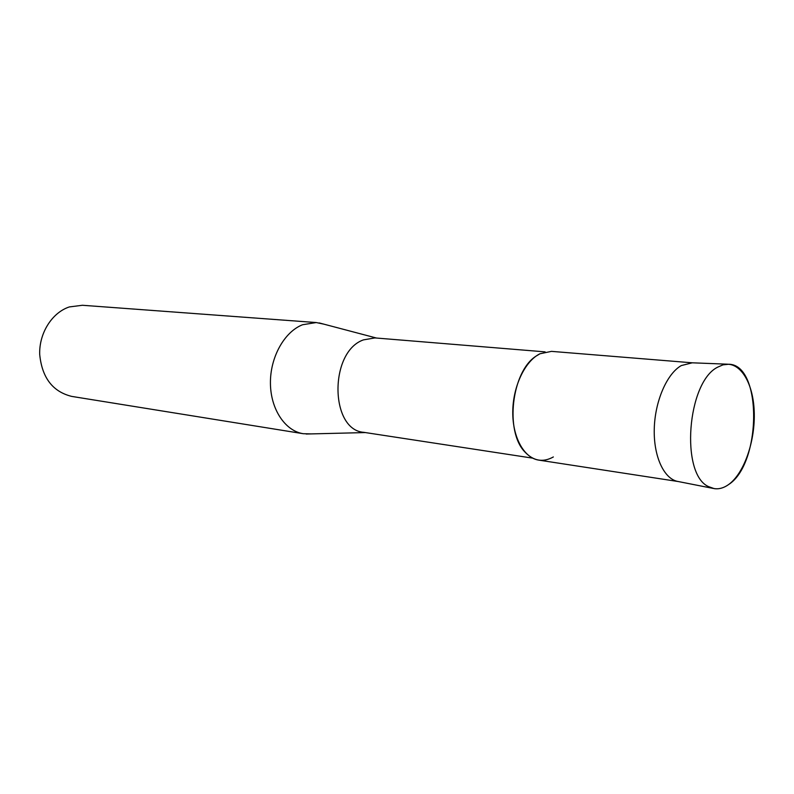 <?xml version="1.0" encoding="UTF-8"?>
<svg xmlns="http://www.w3.org/2000/svg" width="794" height="794" viewBox="0 0 794 794"><rect width="100%" height="100%" fill="white"/><g stroke="black" fill="none" stroke-linecap="round" stroke-linejoin="round"><path stroke-width="1.19" d="M717.726 367.136C687.028 382.033 680.17 474.604 708.645 486.653C715.086 490.067 721.706 489.392 728.515 484.618C744.226 473.442 755.491 440.63 754.201 411.183C753.079 381.666 739.323 360.198 722.927 364.863L717.726 367.136C687.028 382.033 680.17 474.604 708.645 486.653L714.193 488.618C718.977 489.332 723.751 488.002 728.515 484.618C761.575 463.835 762.379 364.525 728.783 364.238L722.927 364.863L717.726 367.136M713.101 488.399L678.334 481.551C664.3 479.457 653.561 456.947 654.256 429.157C654.842 401.397 666.861 373.676 681.321 365.568L692.269 362.808L551.502 351.365L539.989 353.757L535.98 356.178C511.683 371.532 504.676 431.281 524.765 451.836C533.379 461.036 542.907 462.743 553.349 456.957M545.111 351.871L374.937 337.916L363.434 339.882C329.083 351.792 329.798 430.09 363.87 432.343L532.645 458.138M323.883 324.16L316.26 322.553L302.554 324.746C284.351 331.823 270.119 357.27 270.426 383.264C270.605 409.277 285.155 430.953 303.229 433.703L311.01 433.901M316.26 322.553L82.417 305.273L69.346 306.931C52.076 312.548 39.005 333.162 39.7 354.412C41.993 377.696 52.672 391.7 71.728 396.404L303.229 433.703M539.989 353.757C525.003 361.052 512.934 386.331 512.765 411.768C512.487 437.216 524.04 458.019 538.749 460.113L678.354 481.551M365.359 432.571L306.156 434.03M376.445 338.036L319.188 322.92M692.269 362.808L727.661 364.198"/></g></svg>
